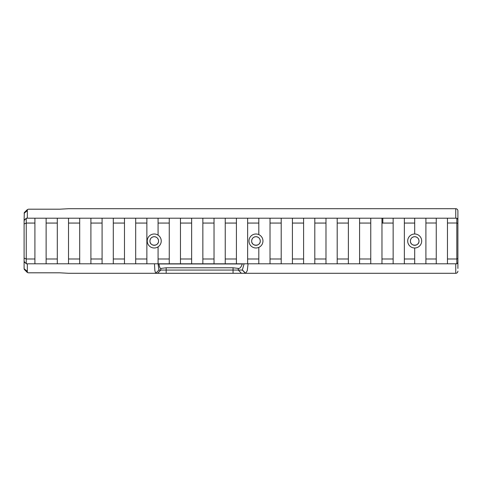 <?xml version="1.0" encoding="UTF-8"?>
<svg xmlns="http://www.w3.org/2000/svg" width="482" height="482" viewBox="0 0 482 482"><rect width="100%" height="100%" fill="white"/><g stroke="black" fill="none" stroke-linecap="round" stroke-linejoin="round"><path stroke-width="0.72" d="M457.9 210.863L457.9 219.274L457.9 210.863A2.151 2.151 0 0 0 455.749 208.706L68.613 208.706L455.749 208.706L455.749 218.195M457.9 223.455L457.9 219.274L456.822 218.195L456.822 263.805L457.9 262.726L457.9 223.455L456.822 223.009L447.453 223.009L447.453 258.991L456.822 258.991L457.9 258.545M457.9 268.45L457.9 262.726M447.453 258.991L447.453 263.805L436.252 263.805L436.252 218.195L456.822 218.195M436.252 263.805L425.907 263.805L425.907 223.009L425.907 263.805L414.695 263.805L414.695 247.995A6.995 6.995 0 0 1 407.7 241A6.995 6.995 0 0 1 414.695 233.999A6.995 6.995 0 0 1 421.69 241A6.995 6.995 0 0 1 414.695 247.995M414.695 263.805L26.251 263.805L26.251 218.195L24.1 220.611L24.1 223.955L26.251 223.064L34.915 223.064L34.915 263.805M447.453 263.805L456.822 263.805M447.453 223.009L447.453 218.195M381.973 263.805L381.973 258.991L393.149 258.991L393.149 223.064L382.816 223.064L382.816 218.195L436.252 218.195L436.252 258.991L425.907 258.991M382.816 223.064L381.973 223.064L381.973 218.195L325.983 218.195L325.983 263.805M314.8 263.805L314.8 218.195L303.594 218.195L303.594 263.805M292.411 263.805L292.411 218.195L281.205 218.195L281.205 258.991L270.022 258.991L270.022 218.195L258.81 218.195L258.81 234.607A6.995 6.995 0 0 1 258.81 247.387L258.81 263.805M247.634 263.805L247.634 218.195L236.421 218.195L236.421 258.991L225.245 258.991L225.245 218.195L214.032 218.195L214.032 263.805M202.856 263.805L202.856 218.195L191.643 218.195L191.643 258.991L180.467 258.991L180.467 218.195L169.254 218.195L169.254 263.805M244.097 263.805L242.313 270.065L158.927 270.065L158.072 263.805L158.072 246.85A6.995 6.995 0 0 1 147.534 243A6.995 6.995 0 0 1 158.072 235.144L158.072 218.195L146.865 218.195L146.865 258.991L135.683 258.991L135.683 218.195L124.477 218.195L124.477 263.805M113.294 263.805L113.294 218.195L102.088 218.195L102.088 258.991L90.905 258.991L90.905 218.195L57.304 218.195L57.304 258.991L46.127 258.991L46.127 218.195L34.915 218.195L34.915 223.064M154.469 263.805L154.867 270.619L155.68 273.294L455.749 273.294A2.151 2.151 0 0 0 457.9 271.137A2.151 2.151 0 0 1 455.749 273.294L245.633 273.294L247.266 270.661L248.085 263.805M414.695 236.692A4.308 4.308 0 0 1 418.424 243.151A4.308 4.308 0 0 1 410.965 243.151A4.308 4.308 0 0 1 414.695 236.692C412.08 236.951 410.646 238.385 410.387 241C410.128 246.555 419.262 246.555 419.003 241C418.744 238.385 417.31 236.951 414.695 236.692M27.329 218.195L27.329 209.604L28.408 209.194L59.672 209.194L68.613 208.706M27.329 209.604L24.299 212.562L27.329 209.604M26.251 263.805L24.1 261.413L24.1 268.715L27.329 271.36L27.329 272.396L24.299 269.438L27.408 272.577L28.408 272.806L59.672 272.806L68.613 273.294L155.68 273.294L73.662 273.294M27.329 271.36L27.329 263.805M166.163 273.294L166.163 267.781L160.669 268.45C160.03 268.408 159.44 266.859 158.903 263.805M166.163 267.781L233.047 267.781L233.047 273.294M242.362 263.805C241.259 266.859 240.048 268.408 238.729 268.45L233.047 267.781M154.24 236.692C151.625 236.951 150.191 238.385 149.932 241C149.673 246.555 158.807 246.555 158.548 241C158.289 238.385 156.855 236.951 154.24 236.692A4.308 4.308 0 0 1 157.969 243.151A4.308 4.308 0 0 1 150.511 243.151A4.308 4.308 0 0 1 154.24 236.692M255.96 236.692C253.345 236.951 251.911 238.385 251.658 241C251.393 246.555 260.533 246.555 260.268 241C260.015 238.385 258.575 236.951 255.96 236.692A4.308 4.308 0 0 1 259.69 243.151A4.308 4.308 0 0 1 252.231 243.151A4.308 4.308 0 0 1 255.96 236.692M242.307 263.961L158.933 263.961M24.1 223.955L24.1 258.099L26.251 258.991L34.915 258.991M24.1 258.099L24.1 261.413M24.299 212.562L24.1 220.611M158.072 235.144A6.995 6.995 0 0 1 158.072 246.85M258.81 247.387A6.995 6.995 0 0 1 249.122 242.458A6.995 6.995 0 0 1 258.81 234.607M24.1 268.715L24.299 269.438M381.973 258.991L381.973 223.064M393.149 263.805L393.149 258.991M46.127 263.805L46.127 258.991M34.915 218.195L26.251 218.195M57.304 223.064L46.127 223.064M57.304 258.991L57.304 263.805M68.516 263.805L68.516 218.195M79.693 218.195L79.693 258.991L68.516 258.991M79.693 258.991L79.693 263.805M79.693 223.064L68.516 223.064M57.304 218.195L46.127 218.195M90.905 263.805L90.905 258.991M102.088 223.064L90.905 223.064M102.088 258.991L102.088 263.805M124.477 258.991L113.294 258.991M124.477 223.064L113.294 223.064M124.477 218.195L113.294 218.195M102.088 218.195L90.905 218.195M135.683 263.805L135.683 258.991M146.865 223.064L135.683 223.064M146.865 258.991L146.865 263.805M169.254 258.991L158.072 258.991M169.254 223.064L158.072 223.064M169.254 218.195L158.072 218.195M146.865 218.195L135.683 218.195M180.467 263.805L180.467 258.991M191.643 223.064L180.467 223.064M191.643 258.991L191.643 263.805M214.032 258.991L202.856 258.991M214.032 223.064L202.856 223.064M214.032 218.195L202.856 218.195M191.643 218.195L180.467 218.195M225.245 263.805L225.245 258.991M236.421 223.064L225.245 223.064M236.421 258.991L236.421 263.805M258.81 258.991L247.634 258.991M258.81 223.064L247.634 223.064M258.81 218.195L247.634 218.195M236.421 218.195L225.245 218.195M270.022 263.805L270.022 258.991M281.205 223.064L270.022 223.064M281.205 258.991L281.205 263.805M303.594 258.991L292.411 258.991M303.594 223.064L292.411 223.064M303.594 218.195L292.411 218.195M281.205 218.195L270.022 218.195M337.189 263.805L337.189 218.195M325.983 218.195L314.8 218.195M348.372 218.195L348.372 223.064L337.189 223.064M348.372 223.064L348.372 258.991L337.189 258.991M348.372 258.991L348.372 263.805M359.584 263.805L359.584 218.195M370.76 218.195L370.76 223.064L359.584 223.064M370.76 223.064L370.76 258.991L359.584 258.991M370.76 258.991L370.76 263.805M382.816 218.195L381.973 218.195M325.983 223.064L314.8 223.064M325.983 258.991L314.8 258.991M436.252 223.009L425.907 223.009L425.907 218.195M404.362 263.805L404.362 258.991L414.695 258.991M414.695 233.999L414.695 223.064L404.362 223.064L404.362 258.991M404.362 218.195L404.362 223.064M414.695 218.195L414.695 223.064M393.149 218.195L393.149 223.064M455.749 263.805L455.749 273.294M242.44 270.047L245.633 273.294M158.927 270.065L155.722 273.294M157.608 273.294L160.813 270.065L160.813 268.42M241.422 273.294L238.283 270.065L238.283 268.384M245.452 273.294L242.313 270.065M155.68 273.294L158.897 270.059M27.329 210.64L24.1 213.285M24.1 219.473L24.974 219.473M24.98 262.527L24.1 262.527"/></g></svg>

